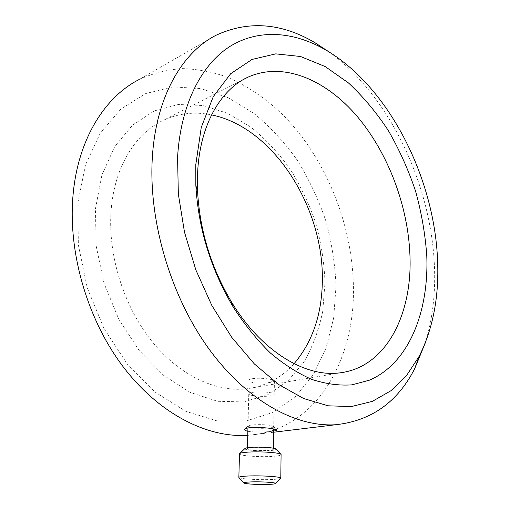 <?xml version="1.0" encoding="UTF-8"?>
<svg xmlns="http://www.w3.org/2000/svg" width="510" height="510" viewBox="0 0 510 510"><rect width="100%" height="100%" fill="white"/><g stroke="black" fill="none" stroke-linecap="round" stroke-linejoin="round"><path stroke-width="0.38" stroke-dasharray="2.55 1.91" d="M251.972 427.641C259.73 428.929 274.865 428.221 273.717 426.602L269.898 425.34C262.644 424.097 248.115 424.639 247.975 426.13L251.404 427.552M253.011 382.545C250.633 382.047 249.326 381.403 249.09 380.619C247.892 377.846 263.058 377.591 270.67 379.414C272.939 379.88 274.195 380.352 274.425 380.817C275.553 382.264 260.667 384.055 253.011 382.545M247.854 431.275L249.428 431.556C258.213 432.314 266.29 432.136 273.647 431.033M95.466 208.679L101.911 175.019L114.693 146.657L132.632 125.02L154.313 110.906L178.283 104.499L203.159 105.525L227.721 113.354L250.933 127.181C265.487 139.013 278.556 152.975 290.133 169.071C300.696 186.08 309.27 204.21 315.856 223.463C321.211 243.053 324.258 262.746 324.998 282.521L322.734 311.278C318.96 329.728 312.732 346.545 304.062 361.743L287.85 381.078L267.527 394.848L243.761 401.906L217.553 401.3L190.243 392.432L163.455 375.233L138.994 350.293L118.658 318.954L103.995 283.222L96.103 245.578L95.466 208.679M294.079 363.694C281.437 377.821 265.723 386.178 246.929 388.773C215.972 392.534 178.927 375.405 151.075 340.291C123.312 305.165 107.667 254.28 111.129 210.349C114.412 166.266 136.1 132.434 164.322 119.85C179.418 113.169 195.158 111.518 211.542 114.897M329.938 52.492C390.118 96.874 431.084 184.614 434.424 265.767C435.629 293.39 432.563 319.158 425.225 343.064M336.014 286.065L333.661 318.023L326.119 347.941L313.344 374.563L295.494 396.531L272.933 412.443L246.362 420.941L216.858 420.846L185.914 411.36L155.384 392.279L127.385 364.21L104.066 328.65L87.286 287.933L78.355 245.004L77.839 203.012L85.482 164.883L100.349 132.995L120.991 108.955L145.732 93.553L172.871 86.904L200.838 88.568L228.27 97.761L254.063 113.507C270.179 126.837 284.618 142.462 297.381 160.376C309.028 179.271 318.482 199.365 325.762 220.664C331.691 242.346 335.108 264.142 336.014 286.065M216.157 35.203L138.924 79.63C152.866 73.268 167.286 69.596 182.191 68.595C197.16 69.041 211.962 71.808 226.606 76.908C248.408 86.228 268.33 100.056 286.365 118.403C327.356 161.95 352.314 225.541 353.404 286.308C355.234 360.219 316.104 430.427 248.179 435.304L247.752 435.33M268.515 396.104C272.429 395.69 274.329 395.059 274.221 394.204C274.068 392.547 261.987 391.272 254.311 392.126C250.493 392.553 248.638 393.178 248.765 394.007C248.976 395.677 260.871 396.927 268.515 396.104M267.565 450.406C271.549 450.145 273.487 449.724 273.366 449.138C273.201 447.997 260.884 447.047 253.062 447.595C249.173 447.863 247.293 448.284 247.42 448.851C247.656 450.005 259.788 450.929 267.565 450.406M244.813 448.641C243.927 450.075 259.169 451.344 268.98 450.681C273.838 450.362 276.159 449.845 275.948 449.131M239.859 453.422L239.49 454.015C239.898 455.781 259.258 457.202 271.709 456.424C277.312 456.093 280.436 455.545 281.08 454.78M238.967 477.602C240.331 478.966 259.201 480.057 271.339 479.515C276.28 479.311 279.333 478.954 280.506 478.45M249.09 380.619L247.975 426.347M247.975 426.13L245.125 428.859M243.385 79.547L164.322 119.85M273.634 432.231L248.179 435.304M339.545 372.893L246.929 388.773M273.532 426.379L276.834 429.783M274.425 380.817L273.717 426.602M274.221 394.204L273.685 428.91M273.385 448.201L273.366 449.138M248.765 394.007L247.93 427.96M247.452 447.723L247.42 448.851"/><path stroke-width="0.76" d="M251.404 427.552L251.972 427.641M273.647 431.033C276.312 430.65 277.376 430.236 276.834 429.783L272.404 428.693C263.096 427.068 245.253 426.844 244.653 429.305C244.303 430.051 245.367 430.708 247.854 431.275M211.542 114.897C273.264 127.277 323.104 206.639 322.345 278.925C322.307 313.21 312.885 341.464 294.079 363.694M195.808 164.552L201.259 127.379L213.288 96.588L230.698 73.695L252.023 59.44L275.77 53.869L300.537 56.495L325.099 66.51L348.438 82.92C363.145 96.607 376.444 112.487 388.346 130.573C399.285 149.577 408.331 169.69 415.491 190.906C421.477 212.44 425.232 234.007 426.768 255.599C428.999 311.648 409.001 363.012 369.616 380.122L351.855 384.852C339.137 385.751 325.845 383.96 311.986 379.478C297.974 373.397 284.115 364.573 270.408 353.016C257.021 339.96 244.634 324.653 233.261 307.103C210.828 269.223 198.352 228.607 195.834 185.257L195.808 164.552M197.587 173.273C199.665 124.975 220.715 89.103 248.619 76.876C283.84 61.429 326.26 80.038 357.281 116.509C388.32 153.357 408.076 206.027 409.951 255.37C412.488 314.332 386.191 367.582 339.545 372.893C305.229 377.496 261.075 351.262 231.323 301.684C211.127 267.584 199.894 231.011 197.619 191.97L197.587 173.273M437.554 259.851C439.199 296.399 433.079 328.529 419.188 356.241L406.623 375.436L390.947 390.73L372.364 401.357L351.237 406.597L328.089 405.801L303.616 398.514L278.69 384.514L254.343 363.923L231.693 337.263L211.848 305.484L195.846 269.905L184.492 232.165L178.341 194.061L177.569 157.367C180.585 104.493 201.552 64.311 230.131 46.321C258.933 28.541 293.671 31.684 324.966 49.508C388.365 85.999 434.22 176.97 437.554 259.851M425.225 343.064L414.649 368.775C397.526 402.186 371.242 420.833 335.809 424.728C295.704 427.367 246.304 400.726 208.208 347.909C170.225 295.124 148.251 219.797 152.369 157.048C156.066 96.721 182.268 52.288 216.157 35.203C248.262 20.47 281.004 22.842 314.377 42.324L329.938 52.492M247.752 435.33C207.353 437.994 159.196 414.094 123.178 366.786C87.274 319.49 67.69 251.883 73.102 194.463C78.087 139.192 104.779 97.091 138.924 79.63M275.948 449.131L275.802 448.978C274.552 447.672 260.476 446.683 251.577 447.302C247.369 447.589 245.112 448.035 244.813 448.641L239.859 453.422M281.08 454.78L280.889 454.27C279.321 452.606 260.387 451.312 248.453 452.102C242.824 452.466 239.827 453.033 239.464 453.804M280.506 478.45L280.787 478.017C280.545 476.646 260.527 475.397 247.879 476.015C241.638 476.314 238.629 476.805 238.852 477.487L243.946 482.938M268.407 484.411C272.984 484.232 275.343 483.907 275.496 483.442C275.986 482.454 260.578 481.497 250.78 481.931C245.794 482.148 243.544 482.517 244.035 483.034C244.978 483.996 259.252 484.787 268.407 484.411M245.125 428.859L244.66 429.305M419.188 356.241L414.649 368.775M248.619 76.876L243.385 79.547M335.809 424.728L273.634 432.231M324.966 49.508L314.377 42.324M231.323 301.684L233.261 307.103M197.619 191.97L195.834 185.257M273.685 428.91L273.385 448.201M275.802 448.978L280.889 454.27M281.087 454.48L280.787 478.017M275.496 483.442L280.825 478.131M239.49 454.015L238.858 477.258M247.93 427.96L247.452 447.723"/></g></svg>
